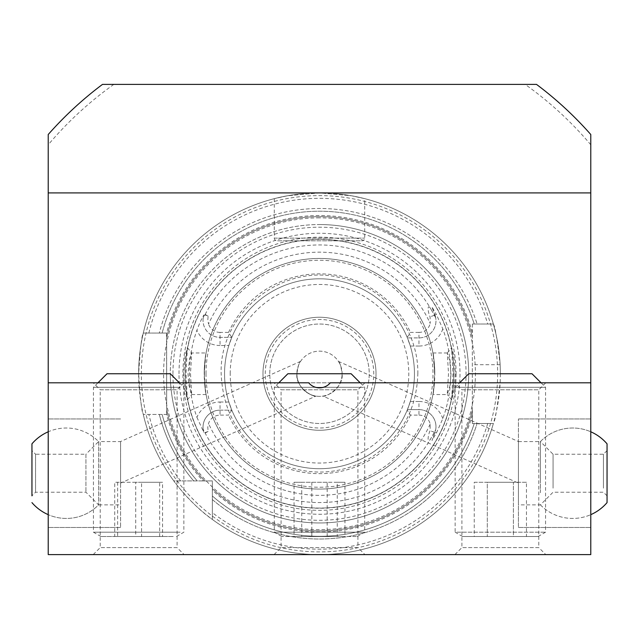 <?xml version="1.0" encoding="UTF-8"?>
<svg xmlns="http://www.w3.org/2000/svg" width="639" height="639" viewBox="0 0 639 639"><rect width="100%" height="100%" fill="white"/><g stroke="black" fill="none" stroke-linecap="round" stroke-linejoin="round"><path stroke-width="0.48" stroke-dasharray="3.19 2.4" d="M454.529 388.232L455.511 373.759L453.794 354.797L451.637 347.672L452.987 373.759L451.645 399.846L454.529 388.232M451.03 373.759L450.072 385.285L447.244 394.527L448.498 373.759L447.308 352.96L449.656 360.084L451.03 373.759M184.471 388.272L187.355 399.838L186.013 373.759L187.363 347.664L185.206 354.789L183.489 373.759L184.471 388.272M190.502 373.759L191.692 394.551L188.936 385.317L187.978 373.759L189.583 358.862L191.74 352.96L190.502 373.759M316.017 396.092C314.029 397.602 295.154 387.817 296.895 373.759A22.605 22.605 0 0 1 319.5 351.146A22.605 22.605 0 0 1 342.105 373.759C341.106 366.53 339.876 362.409 338.43 361.394C339.836 362.361 341.058 366.482 342.105 373.759A22.605 22.605 0 0 0 319.5 351.146A22.605 22.605 0 0 0 296.895 373.759C297.934 366.49 299.164 362.369 300.57 361.394C299.132 362.385 297.91 366.506 296.895 373.759C296.272 389.854 314.987 397.506 316.017 396.092L120.563 483.116L120.563 441.541L120.563 483.116M300.57 361.394L120.563 441.541M48.221 473.219L48.221 527.479L48.221 473.219M120.563 473.219L120.563 527.479L120.563 473.219M338.43 361.394L518.437 441.541L518.437 483.116L518.437 441.541M322.983 396.092C324.021 397.49 342.712 389.894 342.105 373.759C343.878 387.729 324.963 397.642 322.983 396.092L518.437 483.116M590.779 473.219L590.779 527.479L590.779 473.219M518.437 473.219L518.437 527.479L518.437 473.219M184.088 382.801L177.083 389.806L177.083 547.599L100.219 547.599L100.219 389.806L177.083 389.806L100.219 389.806L93.214 382.801L184.088 382.801L93.214 382.801M93.214 554.604L100.219 547.599L177.083 547.599L184.088 554.604L93.214 554.604L184.088 554.604M364.941 382.801L357.928 389.806L357.928 547.599L281.072 547.599L281.072 389.806L357.928 389.806L281.072 389.806L274.059 382.801L330.315 382.801M274.059 554.604L281.072 547.599L357.928 547.599L364.941 554.604L274.059 554.604L364.941 554.604M545.786 382.801L538.781 389.806L538.781 547.599L461.917 547.599L461.917 389.806L538.781 389.806L461.917 389.806L454.912 382.801L545.786 382.801L454.912 382.801M454.912 554.604L461.917 547.599L538.781 547.599L545.786 554.604L454.912 554.604L545.786 554.604M296.895 373.759A22.605 22.605 0 0 0 319.5 396.364A22.605 22.605 0 0 0 342.105 373.759A22.605 22.605 0 0 1 319.5 396.364A22.605 22.605 0 0 1 296.895 373.759M319.5 522.958A149.199 149.199 0 0 0 468.699 373.759A149.199 149.199 0 0 1 319.5 522.958A149.199 149.199 0 0 1 170.301 373.759A149.199 149.199 0 0 0 319.5 522.958A149.199 149.199 0 0 0 468.699 373.759A149.199 149.199 0 0 1 319.5 522.958A149.199 149.199 0 0 1 170.301 373.759A149.199 149.199 0 0 1 319.5 224.553A149.199 149.199 0 0 1 468.699 373.759A149.199 149.199 0 0 0 319.5 224.553A149.199 149.199 0 0 0 170.301 373.759L107.001 373.759M364.709 198.649L351.458 195.75L319.492 192.906L287.534 195.75L274.291 198.649L287.526 195.75L319.524 192.906L351.498 195.758L364.709 198.649L364.709 238.115A2.716 2.716 0 0 1 362.001 240.831L276.999 240.831L362.001 240.831M274.291 198.649L274.291 238.115A2.716 2.716 0 0 0 276.999 240.831M442.811 418.649A25.137 25.137 0 0 0 418.968 401.484L418.968 409.615A16.997 16.997 0 0 1 434.943 432.435L431.996 440.535L436.421 432.97L442.811 418.649A131.227 131.227 0 0 0 442.811 328.861L436.421 314.54L434.943 315.075L431.996 306.976L436.421 314.54M407.195 410.15L407.41 409.615L418.968 409.615A16.997 16.997 0 0 1 435.966 426.62A16.997 16.997 0 0 0 418.968 409.615L418.968 415.11L410.446 415.11L407.195 410.15A94.947 94.947 0 0 1 231.805 410.15L220.032 410.15A16.997 16.997 0 0 0 203.034 427.148A16.997 16.997 0 0 1 220.032 410.15A16.997 16.997 0 0 0 203.929 432.603L203.162 429.256L205.135 433.018L208.106 431.493L207.787 427.148L208.554 423.505A12.037 12.037 0 0 1 220.032 415.11L220.032 402.011A25.137 25.137 0 0 0 196.908 417.299A130.1 130.1 0 0 1 196.908 330.211C199.448 323.446 201.788 318.342 203.929 314.907A16.997 16.997 0 0 0 220.032 337.36L231.805 337.36L220.032 337.36L220.032 345.499L228.858 345.499L231.805 337.36L228.554 332.4L220.032 332.4L220.032 337.36A16.997 16.997 0 0 1 203.162 318.254L205.135 314.492L208.106 316.017L207.787 320.363L208.554 324.005A121.586 121.586 0 0 1 430.191 323.446L430.079 316.848C427.635 311.736 426.828 301.464 431.549 310.219L435.694 317.847L431.996 306.976M196.908 417.299L203.929 432.603M191.692 394.551L206.101 394.551L204.903 386.419A115.292 115.292 0 0 0 434.097 386.419C432.707 399.663 432.938 395.445 434.792 373.759A115.292 115.292 0 0 1 319.5 489.051A115.292 115.292 0 0 1 204.208 373.759C206.062 395.437 206.293 399.663 204.903 386.419L204.416 373.759L204.903 361.091C206.293 347.848 206.062 352.065 204.208 373.759A115.292 115.292 0 0 1 319.5 258.46A115.292 115.292 0 0 1 434.792 373.759C432.938 352.073 432.707 347.848 434.097 361.091L434.584 373.759L434.097 386.419L432.899 394.551L447.308 394.551M447.308 352.96L432.899 352.96L434.097 361.091A115.292 115.292 0 0 0 204.903 361.091L206.101 352.96L191.74 352.96M265.241 373.759A54.259 54.259 0 0 1 319.5 319.5A54.259 54.259 0 0 1 373.759 373.759A54.259 54.259 0 0 1 319.5 428.01A54.259 54.259 0 0 1 265.241 373.759M269.77 373.759A49.73 49.73 0 0 1 319.5 324.021A49.73 49.73 0 0 1 369.23 373.759A49.73 49.73 0 0 1 319.5 423.489A49.73 49.73 0 0 1 269.77 373.759A49.73 49.73 0 0 1 319.5 324.021A49.73 49.73 0 0 1 369.23 373.759A49.73 49.73 0 0 1 319.5 423.489A49.73 49.73 0 0 1 269.77 373.759M228.858 345.499A94.947 94.947 0 0 0 224.553 373.759A94.947 94.947 0 0 1 319.5 278.812A94.947 94.947 0 0 1 414.447 373.759A94.947 94.947 0 0 0 410.31 346.034L407.195 337.36A94.947 94.947 0 0 0 231.805 337.36M418.968 409.615L407.41 409.615L410.31 401.484A94.947 94.947 0 0 0 414.447 373.759A94.947 94.947 0 0 1 319.5 468.699A94.947 94.947 0 0 1 224.553 373.759A94.947 94.947 0 0 1 319.5 278.812A94.947 94.947 0 0 1 414.447 373.759A94.947 94.947 0 0 1 319.5 468.699A94.947 94.947 0 0 1 224.553 373.759A94.947 94.947 0 0 1 319.5 278.812A94.947 94.947 0 0 1 414.447 373.759A94.947 94.947 0 0 1 319.5 468.699A94.947 94.947 0 0 1 224.553 373.759A94.947 94.947 0 0 0 228.858 402.011L231.805 410.15L228.554 415.11L220.032 415.11M456.078 373.759A136.578 136.578 0 0 1 319.5 510.329A136.578 136.578 0 0 1 182.922 373.759A136.578 136.578 0 0 1 319.5 237.181A136.578 136.578 0 0 1 456.078 373.759M185.182 373.759A134.318 134.318 0 0 1 319.5 239.441A134.318 134.318 0 0 1 453.818 373.759A134.318 134.318 0 0 1 319.5 508.069A134.318 134.318 0 0 1 185.182 373.759A134.318 134.318 0 0 1 319.5 239.441A134.318 134.318 0 0 1 453.818 373.759A134.318 134.318 0 0 1 319.5 508.069A134.318 134.318 0 0 1 185.182 373.759A134.318 134.318 0 0 0 319.5 508.069A134.318 134.318 0 0 0 453.818 373.759A134.318 134.318 0 0 1 319.5 508.069A134.318 134.318 0 0 1 185.182 373.759M172.945 373.759A146.555 146.555 0 0 1 319.5 227.204A146.555 146.555 0 0 1 466.055 373.759A146.555 146.555 0 0 1 319.5 520.306A146.555 146.555 0 0 1 172.945 373.759M500.353 373.759A180.853 180.853 0 0 1 319.5 554.604A180.853 180.853 0 0 1 138.647 373.759C140.181 349.038 141.722 335.475 143.288 333.063A180.853 180.853 0 0 1 493.38 324.021L472.317 324.021L472.317 423.489L493.38 423.489C495.097 421.085 497.342 407.522 500.121 382.801A180.853 180.853 0 0 0 500.121 364.709C497.35 340.028 495.105 326.465 493.38 324.021L472.317 324.021L477.101 324.021L472.317 324.021L472.317 410.238A157.114 157.114 0 0 1 212.348 488.659L212.348 519.443C192.539 505.824 173.728 481.335 173.808 480.911A180.853 180.853 0 0 1 143.288 414.447C141.722 412.035 140.181 398.472 138.647 373.759A180.853 180.853 0 0 1 319.5 192.906A180.853 180.853 0 0 1 500.353 373.759A180.853 180.853 0 0 0 319.5 192.906A180.853 180.853 0 0 0 138.647 373.759M262.98 373.759A56.52 56.52 0 0 1 319.5 317.24A56.52 56.52 0 0 1 376.02 373.759A56.52 56.52 0 0 1 319.5 430.271A56.52 56.52 0 0 1 262.98 373.759A56.52 56.52 0 0 1 319.5 317.24A56.52 56.52 0 0 1 376.02 373.759A56.52 56.52 0 0 1 319.5 430.271A56.52 56.52 0 0 1 262.98 373.759M203.058 480.911L173.808 480.911A180.853 180.853 0 0 1 143.288 414.447A180.853 180.853 0 0 0 173.808 480.911L212.348 480.911L212.348 519.443L212.348 499.57A165.261 165.261 0 0 0 477.101 423.489A165.261 165.261 0 0 1 212.348 499.57L212.348 488.659A157.114 157.114 0 0 0 472.317 410.238L472.317 423.489L493.38 423.489A180.853 180.853 0 0 1 212.348 519.443A180.853 180.853 0 0 0 493.38 423.489L477.101 423.489L493.38 423.489A180.853 180.853 0 0 1 212.348 519.443L212.348 480.911L203.058 480.911A158.248 158.248 0 0 1 166.579 414.447L143.288 414.447L166.579 414.447M166.579 333.063L166.683 414.447L166.683 410.238L166.683 414.447L143.288 414.447L166.683 414.447L166.683 333.063L159.327 333.063A165.261 165.261 0 0 1 477.101 324.021A165.261 165.261 0 0 0 159.327 333.063L166.579 333.063A158.248 158.248 0 0 1 472.317 332.671M418.968 415.11A11.51 11.51 0 0 1 430.191 424.064L430.079 430.662C427.635 435.774 426.828 446.046 431.549 437.292L435.694 429.664L431.996 440.535M319.5 84.396L536.52 84.396A361.698 361.698 0 0 1 590.779 134.51L590.779 554.604L48.221 554.604L48.221 134.51A361.698 361.698 0 0 1 102.48 84.396L319.5 84.396M203.929 314.907L203.162 318.254M442.811 328.861A25.137 25.137 0 0 1 418.968 346.034L418.968 332.4A11.51 11.51 0 0 0 430.191 323.446M418.968 332.4L410.446 332.4L407.195 337.36M228.554 332.4A99.908 99.908 0 0 1 410.446 332.4M220.032 332.4A12.037 12.037 0 0 1 208.554 324.005M410.446 415.11A99.908 99.908 0 0 1 228.554 415.11M143.288 333.063A180.853 180.853 0 0 1 493.38 324.021A180.853 180.853 0 0 0 143.288 333.063L166.683 333.063L166.683 337.272L166.683 333.063L143.288 333.063M193.681 480.911A165.261 165.261 0 0 1 159.327 414.447A165.261 165.261 0 0 0 193.681 480.911M166.683 337.272A157.114 157.114 0 0 1 472.317 337.272A157.114 157.114 0 0 0 166.683 337.272A157.114 157.114 0 0 1 472.317 337.272M204.6 480.911A157.114 157.114 0 0 1 166.683 410.238A157.114 157.114 0 0 0 204.6 480.911A157.114 157.114 0 0 1 166.683 410.238M203.034 427.148A16.997 16.997 0 0 0 203.162 429.256M220.032 410.15L231.805 410.15M435.966 426.62A16.997 16.997 0 0 1 435.694 429.664M418.968 337.895A16.997 16.997 0 0 0 434.943 315.075A16.997 16.997 0 0 1 418.968 337.895L407.41 337.895L418.968 337.895A16.997 16.997 0 0 0 435.694 317.847M48.221 192.906L590.779 192.906M48.221 382.801L590.779 382.801M308.685 382.801L274.059 382.801M540.402 479.945L540.402 441.573L540.402 479.945M518.437 442.3L518.437 504.874L518.437 442.3M590.779 482.022L590.779 431.788L590.779 482.022M590.779 526.24L590.779 418.968L590.779 526.24M518.437 526.24L518.437 418.968L518.437 526.24M607.05 455.431L607.05 443.833M603.432 488.164L603.432 454.233L603.432 488.164M553.062 488.164L553.062 454.233L553.062 488.164M540.402 492.757L540.402 441.573L540.402 492.757M31.95 491.966L31.95 450.615L35.568 454.233L35.568 492.214L35.568 454.233L85.938 454.233L85.938 492.214L85.938 454.233L98.598 441.573A45.209 45.209 0 0 0 48.221 431.788L48.221 514.659L48.221 431.788A45.209 45.209 0 0 1 98.598 441.573L98.598 504.874L98.598 441.573L120.563 441.573M31.95 443.833L31.95 495.832L35.568 492.214L85.938 492.214L98.598 504.874A45.209 45.209 0 0 1 48.221 514.659A45.209 45.209 0 0 0 98.598 504.874L120.563 504.874M31.95 450.615L31.95 455.815M462.628 536.52L538.078 536.52L462.628 536.52L455.136 532.199L545.562 532.199L455.136 532.199L455.136 387.322L545.562 387.322L455.136 387.322L459.657 382.801M538.078 536.52L545.562 532.199L545.562 387.322L541.041 382.801M526.456 482.269L513.405 482.269L513.405 536.52L474.25 536.52L526.456 536.52L513.405 536.52L513.405 482.269L526.456 482.269L526.456 536.52M319.5 224.553A149.199 149.199 0 0 1 468.699 373.759L531.999 373.759M474.25 482.269L513.405 482.269L487.301 482.269L487.301 536.52L487.301 482.269L474.25 482.269L474.25 536.52M356.274 536.52L281.775 536.52L356.274 536.52M363.575 532.199L274.291 532.199L363.575 532.199M363.575 387.322L274.291 387.322L363.575 387.322M287.854 373.759L351.146 373.759M337.264 536.52L294.052 536.52L344.948 536.52L337.264 536.52L337.264 482.269L344.948 482.269L344.948 536.52M327.176 536.52L327.176 482.269L344.948 482.269M327.176 482.269L301.736 482.269L301.736 536.52M301.736 482.269L294.052 482.269L294.052 536.52M337.264 482.269L294.052 482.269M311.824 482.269L311.824 536.52M173.225 536.52L100.922 536.52L173.225 536.52M180.086 532.199L93.438 532.199L180.086 532.199M180.086 387.322L93.438 387.322L180.086 387.322M141.57 536.52L114.724 536.52L162.578 536.52L141.57 536.52L141.57 482.269L162.578 482.269L162.578 536.52M159.654 536.52L159.654 482.269L162.578 482.269M159.654 482.269L135.724 482.269L135.724 536.52M135.724 482.269L114.724 482.269L114.724 536.52M141.57 482.269L114.724 482.269M117.648 482.269L117.648 536.52M319.5 217.851A155.908 155.908 0 0 0 163.592 373.759A155.908 155.908 0 0 0 319.5 529.659A155.908 155.908 0 0 0 475.408 373.759A155.908 155.908 0 0 0 319.5 217.851M274.291 238.115L364.709 238.115L274.291 238.115M436.421 432.97L434.943 432.435M208.106 316.017L204.935 314.867M230.208 373.759A89.292 89.292 0 0 1 319.5 284.459A89.292 89.292 0 0 1 408.792 373.759A89.292 89.292 0 0 1 319.5 463.051A89.292 89.292 0 0 1 230.208 373.759M204.208 373.759A115.292 115.292 0 0 1 319.5 258.46A115.292 115.292 0 0 1 434.792 373.759M206.014 373.759A113.486 113.486 0 0 1 319.5 260.273A113.486 113.486 0 0 1 432.986 373.759A113.486 113.486 0 0 1 319.5 487.237A113.486 113.486 0 0 1 206.014 373.759M454.002 373.759A134.502 134.502 0 0 1 319.5 508.253A134.502 134.502 0 0 1 184.998 373.759A134.502 134.502 0 0 1 319.5 239.258A134.502 134.502 0 0 1 454.002 373.759M179.008 373.759A140.492 140.492 0 0 1 319.5 233.259A140.492 140.492 0 0 1 459.992 373.759A140.492 140.492 0 0 1 319.5 514.251A140.492 140.492 0 0 1 179.008 373.759M497.637 373.759A178.137 178.137 0 0 1 319.5 551.896A178.137 178.137 0 0 1 141.363 373.759A178.137 178.137 0 0 1 319.5 195.614A178.137 178.137 0 0 1 497.637 373.759M431.549 437.292A128.814 128.814 0 0 1 205.135 433.018M590.779 144.773A354.996 354.996 0 0 0 525.154 84.396M102.48 84.396A361.698 361.698 0 0 0 48.221 134.51M590.779 134.51A361.698 361.698 0 0 0 536.52 84.396M113.846 84.396A354.996 354.996 0 0 0 48.221 144.773M205.135 314.492A128.814 128.814 0 0 1 431.549 310.219M430.191 424.064A121.586 121.586 0 0 1 208.554 423.505M487.725 423.489A175.421 175.421 0 0 1 212.348 512.654M472.317 414.839A158.248 158.248 0 0 1 212.348 490.201M474.242 423.489A162.538 162.538 0 0 1 212.348 495.976A162.538 162.538 0 0 0 474.242 423.489M472.317 410.238A157.114 157.114 0 0 1 212.348 488.659M148.863 333.063A175.421 175.421 0 0 1 487.725 324.021M180.605 480.911A175.421 175.421 0 0 1 148.863 414.447M197.283 480.911A162.538 162.538 0 0 1 162.138 414.447A162.538 162.538 0 0 0 197.283 480.911M162.138 333.063A162.538 162.538 0 0 1 474.242 324.021A162.538 162.538 0 0 0 162.138 333.063M434.097 386.419A115.292 115.292 0 0 1 204.903 386.419M500.121 382.801L472.317 382.801M500.121 364.709L472.317 364.709M208.106 431.493L204.935 432.643M220.032 402.011L228.858 402.011M220.032 345.499A25.137 25.137 0 0 1 196.908 330.211M434.368 432.22L430.079 430.662M418.968 401.484L410.31 401.484M418.968 346.034L410.31 346.034M434.368 315.291L430.079 316.848M447.236 353L451.637 347.68M187.347 399.838L191.748 394.519M120.563 418.968L48.221 418.968L120.563 418.968M518.437 418.968L590.779 418.968L518.437 418.968M417.834 373.759C418.673 328.414 384.007 285.841 339.445 277.462C281.032 263.292 219.129 313.677 221.166 373.759C223.099 416.261 243.339 446.549 281.871 464.609C312.072 476.295 341.306 474.226 369.558 458.403C400.565 438.689 416.66 410.478 417.834 373.759M187.363 347.672L191.772 353M451.653 399.838L447.252 394.519M518.437 527.479L590.779 527.479L518.437 527.479M120.563 527.479L48.221 527.479L120.563 527.479M607.05 495.832L603.432 492.214L553.062 492.214L540.402 504.874L518.437 504.874M540.402 504.874A45.209 45.209 0 0 0 590.779 514.659A45.209 45.209 0 0 1 540.402 504.874M607.05 450.615L603.432 454.233L553.062 454.233L540.402 441.573A45.209 45.209 0 0 1 590.779 431.788A45.209 45.209 0 0 0 540.402 441.573L518.437 441.573M357.225 536.52L364.709 532.199L364.709 387.322L360.188 382.801M278.812 382.801L274.291 387.322L274.291 532.199L281.775 536.52M100.922 536.52L93.438 532.199L93.438 387.322L97.959 382.801M179.343 382.801L183.864 387.322L183.864 532.199L176.372 536.52"/><path stroke-width="0.96" d="M590.779 382.801L330.315 382.801A14.098 14.098 0 0 1 308.685 382.801L48.221 382.801L48.221 554.604L590.779 554.604L590.779 134.51A361.698 361.698 0 0 0 536.52 84.396L102.48 84.396A361.698 361.698 0 0 0 48.221 134.51L48.221 192.906L590.779 192.906M48.221 382.801L48.221 192.906M590.779 514.659L590.779 514.659A45.209 45.209 0 0 0 607.05 502.613L607.05 455.431M607.05 502.613L607.05 443.833A45.209 45.209 0 0 0 590.779 431.788L590.779 431.788M31.95 455.815L31.95 495.832M48.221 431.788A45.209 45.209 0 0 0 31.95 443.833L31.95 491.966M541.041 382.801L531.999 373.759L468.699 373.759L459.657 382.801M360.188 382.801L351.146 373.759L287.854 373.759L278.812 382.801M179.343 382.801L170.301 373.759L107.001 373.759L97.959 382.801M31.95 502.613A45.209 45.209 0 0 0 48.221 514.659"/></g></svg>
